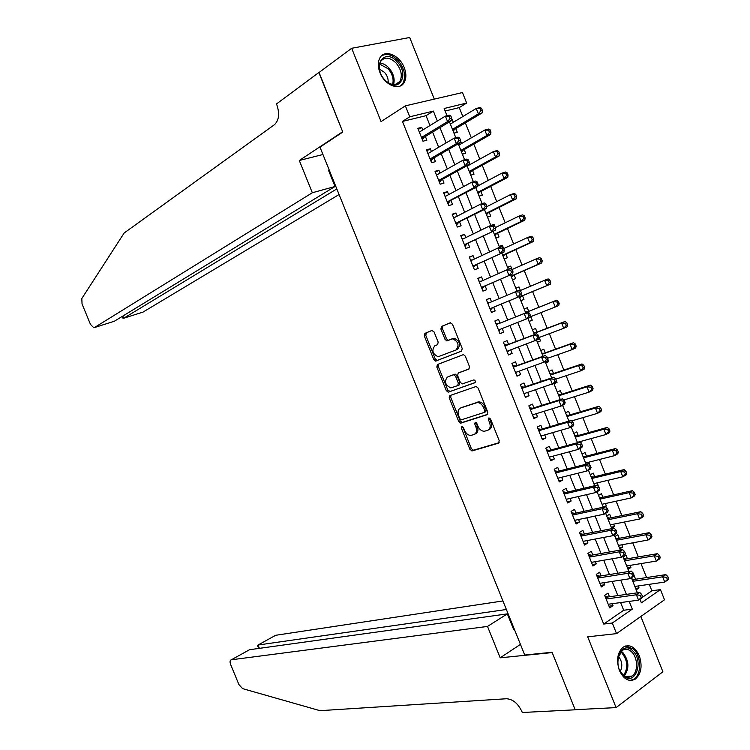 <?xml version="1.0" encoding="UTF-8"?>
<svg xmlns="http://www.w3.org/2000/svg" width="750" height="750" viewBox="0 0 750 750"><rect width="100%" height="100%" fill="white"/><g stroke="black" fill="none" stroke-linecap="round" stroke-linejoin="round"><path stroke-width="1.12" d="M461.841 426.497L461.409 428.203L469.913 449.325L472.144 450.9L498.544 443.175L499.228 440.691L490.519 418.997L488.897 417.9L488.428 419.653L489.553 422.456C490.847 426.506 490.134 429.169 487.416 430.444L484.247 431.278C481.528 431.128 479.419 429.403 477.909 426.112L476.794 423.337L475.209 422.25L474.75 423.984L475.866 426.75C477.15 430.744 476.466 433.369 473.812 434.616L470.738 435.431C468.084 435.281 466.003 433.575 464.503 430.312L463.397 427.575L461.841 426.497M462.712 426.675L471.347 448.622L473.306 450.225L499.181 442.688M489.741 418.041L491.006 421.762L489.553 422.456M476.062 422.409L477.309 426.056L475.866 426.75M379.959 72.619C384.572 85.069 399.244 91.106 404.006 82.763C406.397 78.684 406.472 73.641 404.213 67.613C399.684 55.238 384.853 48.947 380.053 57.628C377.766 61.678 377.738 66.675 379.959 72.619M619.378 670.416C623.681 679.341 628.997 682.238 635.297 679.116C641.25 673.809 642.581 666.019 639.291 655.734C634.959 646.706 629.578 643.837 623.175 647.137C617.391 652.463 616.125 660.216 619.378 670.416M434.072 331.922L431.869 330.478L424.875 333.403L424.312 335.981L433.8 359.569L435.619 361.097L461.588 351.112L462.225 348.497L452.494 324.262L450.225 322.809L441.497 326.456L440.897 329.081L445.022 339.347L446.859 340.884L452.691 338.841C458.409 341.681 459.506 345.394 455.981 349.978L438.141 356.747C432.562 353.991 431.456 350.344 434.822 345.806L437.587 344.7L438.178 342.113L434.072 331.922M429.984 125.55L426.038 115.678L402.45 121.425L409.744 116.794L405.366 105.853L462.478 92.55L466.659 103.059L444.141 108.497L447.019 115.697M642.019 597.6L651.853 590.803L660.441 589.594L664.5 599.794L616.547 633.628L587.7 636.825L616.087 707.606L575.175 709.697L552.075 652.275L524.738 655.031L319.988 147.159L342.787 132.056L318.881 72.619L351.675 48.281L381.075 121.584L405.366 105.853M616.547 633.628L612.3 623.025L632.288 609.141L629.194 601.416M402.45 121.425L603.703 624.047L612.3 623.025M449.897 395.597L449.297 398.081L458.747 421.584L460.669 423.169L487.116 414.722L487.791 412.2L478.097 388.059L476.156 386.466L449.897 395.597M446.288 390.6L436.819 367.059L437.4 364.528L463.425 354.619L465.309 356.194L469.462 366.544L468.825 369.131L458.231 373.041L457.603 375.591L460.331 382.369L462.234 383.944L473.916 379.875C475.453 380.625 475.753 381.6 474.806 382.791L448.153 392.166L446.288 390.6L447.75 389.953L438.281 366.431L436.819 367.059M434.297 99.122L409.697 37.5L351.675 48.281M616.087 707.606L662.897 671.766L640.828 616.5M453.309 122.297L452.259 119.672L451.537 120.113M453.975 133.134L457.294 132.272L455.822 128.597M461.728 143.409L460.416 140.803M462.366 154.172L465.656 153.253L464.194 149.588M470.747 175.172L474.019 174.206L472.556 170.541M470.147 164.503L469.247 162.244M479.119 196.153L482.362 195.141L480.909 191.475M478.547 185.559L478.012 184.228M487.481 217.106L490.706 216.047L489.244 212.391M494.587 225.787L494.034 224.4L493.116 224.85M495.834 238.031L499.031 236.925L497.578 233.269M503.334 247.688L502.359 245.269L499.294 246.703M504.169 258.938L507.356 257.775L505.894 254.128M512.053 269.55L510.675 266.109L507.581 267.488M512.503 279.806L515.662 278.597L514.209 274.959M520.397 290.484L518.981 286.922L515.869 288.244M520.819 300.656L523.959 299.4L522.506 295.763M530.822 316.603L532.247 320.175L529.097 321.403M528.722 311.344L527.269 307.716L524.147 308.991M539.147 337.481L540.525 340.922L537.356 342.094M537 332.109L535.556 328.472L532.453 329.803M547.781 359.119L548.784 361.641L545.597 362.756M545.278 352.838L543.825 349.209L540.741 350.587M556.453 380.859L557.044 382.341L555.525 382.847M553.538 373.547L552.094 369.928L549.028 371.353M565.106 402.562L564.956 403.116M561.788 394.228L560.344 390.619L557.306 392.091M572.831 421.931L572.353 420.712M570.028 414.891L568.584 411.272L565.566 412.8M581.475 443.578L580.622 441.459M578.259 435.525L576.816 431.916L573.816 433.481M588.891 462.178L589.781 464.925M586.481 456.131L585.037 452.522L582.066 454.144M597.141 482.869L598.172 485.447L597.422 485.625M594.684 476.709L593.25 473.109L590.297 474.778M605.391 503.531L606.366 505.997L603.038 506.709M602.888 497.269L601.453 493.669L598.519 495.384M613.622 524.175L614.559 526.519L611.203 527.175M611.081 517.8L609.647 514.209L606.731 515.962M621.844 544.791L622.734 547.013L619.359 547.612M619.256 538.303L617.831 534.712L614.934 536.522M630.066 565.388L630.9 567.478L627.506 568.031M627.431 558.778L625.997 555.197L623.128 557.053M609.469 596.775L608.006 593.119L604.659 595.359L609.684 607.913L613.013 605.644L612.244 603.713M601.116 575.887L599.653 572.231L596.278 574.406L601.303 586.978L604.669 584.766L603.844 582.703M592.753 554.972L591.281 551.306L587.888 553.434L592.922 566.025L596.306 563.859L595.425 561.666M584.372 534.028L582.909 530.363L579.487 532.434L584.531 545.034L587.934 542.934L587.006 540.609M575.991 513.066L574.519 509.391L571.069 511.406L576.122 524.025L579.553 521.972L578.578 519.525M567.591 492.066L566.128 488.391L562.65 490.35L567.703 502.987L571.163 500.991L570.131 498.412M559.191 471.047L557.719 467.362L554.212 469.266L559.275 481.922L562.762 479.981L561.675 477.272M550.772 450L549.3 446.316L545.775 448.163L550.837 460.828L554.353 458.944L553.209 456.103M542.344 428.925L540.872 425.241L537.319 427.022L542.391 439.706L545.925 437.887L544.734 434.906M533.906 407.831L532.425 404.128L528.853 405.863L533.934 418.566L537.497 416.794L536.25 413.691M525.459 386.7L523.978 382.997L520.378 384.675L525.469 397.387L529.05 395.681L527.756 392.438M517.003 365.55L515.513 361.837L511.894 363.459L516.984 376.191L520.594 374.541L519.244 371.166M508.528 344.363L507.047 340.659L503.391 342.216L508.491 354.966L512.128 353.372L510.731 349.866M500.044 323.156L498.562 319.444L494.887 320.953L499.988 333.712L503.653 332.175L502.2 328.538M491.522 301.837L490.069 298.209L486.366 299.653L491.475 312.431L495.169 310.95L493.678 307.238M482.972 280.453L481.566 276.947L477.834 278.334L482.953 291.131L486.666 289.706L485.184 285.984M474.403 259.031L473.053 255.647L469.294 256.978L474.422 269.794L478.163 268.425L476.672 264.703M465.825 237.591L464.522 234.328L460.744 235.603L465.881 248.438L469.641 247.125L468.15 243.394M457.238 216.122L455.991 212.991L452.184 214.2L457.322 227.044L461.109 225.797L459.619 222.066M448.641 194.616L447.441 191.616L443.606 192.769L448.753 205.631L452.569 204.441L451.078 200.7M440.034 173.091L438.881 170.213L435.028 171.309L440.175 184.191L444.019 183.056L442.519 179.316M431.419 151.537L430.312 148.781L426.431 149.822L431.588 162.722L435.459 161.644L433.959 157.894M603.703 624.047L623.691 610.256L620.616 602.569M617.831 595.594L612.169 581.419M609.422 574.566L603.703 560.25M601.013 553.5L595.228 539.044M592.584 532.416L586.744 517.809M584.147 511.303L578.25 496.556M575.7 490.172L569.747 475.266M567.244 469.003L561.225 453.956M558.769 447.816L552.694 432.619M550.294 426.591L544.163 411.253M541.8 405.347L535.613 389.859M533.297 384.075L527.053 368.438M524.784 362.775L518.475 346.988M516.262 341.447L509.897 325.509M507.731 320.091L501.319 304.059M499.153 298.622L492.769 282.656M490.547 277.087L484.209 261.234M481.922 255.525L475.631 239.775M473.297 233.925L467.044 218.297M464.653 212.306L458.447 196.781M456 190.659L449.841 175.247M447.338 168.984L441.225 153.675M438.666 147.281L432.591 132.084M422.784 129.956L421.734 127.331L417.825 128.316L422.991 141.225L426.881 140.203L425.381 136.453M651.853 590.803L649.275 584.334M646.575 577.566L641.006 563.587M638.353 556.931L632.728 542.812M630.122 536.269L624.441 522.019M621.872 515.578L616.144 501.197M613.622 494.869L607.828 480.347M605.353 474.131L599.513 459.469M597.075 453.366L591.178 438.562M588.797 432.581L582.834 417.638M580.5 411.759L574.491 396.684M572.194 390.919L566.128 375.703M563.869 370.059L557.756 354.694M555.544 349.163L549.366 333.666M547.209 328.247L540.975 312.609M538.856 307.303L532.594 291.572M530.466 286.247L524.231 270.581M522.056 265.125L515.85 249.562M513.628 243.984L507.459 228.525M505.191 222.806L499.069 207.45M496.734 201.609L490.659 186.356M488.278 180.384L482.241 165.234M479.812 159.131L473.812 144.084M471.328 137.859L465.375 122.906M462.834 116.55L459.262 107.597L445.153 111.028M636.216 589.856L639.056 587.925L638.269 585.947M635.588 579.234L634.163 575.662L633.534 576.075M630.9 567.478L628.041 569.363M622.734 547.013L619.856 548.85M614.559 526.519L611.653 528.3M606.366 505.997L604.978 506.822M598.172 485.447L597.591 485.784M557.044 382.341L553.997 383.794M548.784 361.641L545.719 363.047M540.525 340.922L537.431 342.281M532.247 320.175L529.125 321.478M518.981 286.922L515.831 288.15M510.675 266.109L507.506 267.291M502.359 245.269L499.172 246.394M494.034 224.4L490.819 225.478M452.259 119.672L451.556 119.85M459.262 107.597L466.659 103.059M437.344 121.031L433.378 111.094L409.744 116.794M626.391 594.384L620.691 580.116M617.934 573.206L612.178 558.787M609.459 552L603.647 537.441M600.984 530.766L595.106 516.056M592.491 509.513L586.566 494.653M583.997 488.222L577.997 473.222M575.484 466.913L569.428 451.753M566.962 445.575L560.85 430.266M558.422 424.2L552.253 408.75M549.881 402.806L543.647 387.206M541.322 381.384L535.041 365.634M532.762 359.934L526.406 344.034M524.184 338.456L517.772 322.406M515.597 316.959L509.147 300.806M506.962 295.331L500.541 279.253M498.3 273.647L491.925 257.681M489.628 251.925L483.291 236.072M480.938 230.184L474.647 214.434M472.247 208.406L466.003 192.769M463.538 186.6L457.341 171.075M454.819 164.775L448.659 149.362M446.091 142.912L439.978 127.613M639.938 599.184L641.391 602.822L660.441 589.594M449.475 121.856L455.803 137.728M458.231 143.803L464.587 159.731M466.978 165.722L473.353 181.706M475.716 187.613L482.109 203.644M484.434 209.466L490.856 225.562M493.144 231.3L499.594 247.453M501.844 253.106L508.313 269.306M510.534 274.884L517.022 291.141M519.216 296.625L525.712 312.919M527.897 318.394L534.366 334.622M536.578 340.153L543.019 356.288M545.259 361.894L551.653 377.925M553.922 383.606L560.278 399.544M562.575 405.291L568.894 421.134M571.209 426.947L577.491 442.688M579.844 448.575L586.087 464.222M588.459 470.175L594.666 485.719M597.066 491.747L603.234 507.197M605.662 513.291L611.794 528.647M614.25 534.806L620.334 550.069M622.819 556.294L628.875 571.462M631.388 577.753L637.397 592.828M623.691 610.256L632.288 609.141M426.038 115.678L433.378 111.094M639.056 587.925L635.644 588.422M613.013 605.644L608.991 606.188M604.669 584.766L600.666 585.375M596.306 563.859L592.331 564.544M587.934 542.934L583.987 543.675M579.553 521.972L575.625 522.788M571.163 500.991L567.263 501.872M562.762 479.981L558.881 480.938M554.353 458.944L550.5 459.966M545.925 437.887L542.1 438.975M537.497 416.794L533.691 417.956M529.05 395.681L525.272 396.909M520.594 374.541L516.844 375.844M512.128 353.372L508.406 354.741M503.653 332.175L499.95 333.619M490.069 298.209L486.413 299.766M481.566 276.947L477.928 278.569M473.053 255.647L469.444 257.344M464.522 234.328L460.941 236.1M455.991 212.991L452.428 214.828M447.441 191.616L443.916 193.528M438.881 170.213L435.375 172.2M430.312 148.781L426.834 150.844M421.734 127.331L418.284 129.459M474.741 434.166L475.256 433.922C477.909 432.666 478.594 430.05 477.309 426.056M488.381 429.975L488.859 429.741C491.578 428.466 492.3 425.803 491.006 421.762M450.909 395.241L450.75 397.425L460.2 420.9L462.113 422.484L487.678 414.319M459.853 418.753L461.409 419.822L484.341 412.397L484.8 410.625L483.619 407.672C482.119 404.4 480.028 402.694 477.356 402.525L460.659 407.953C458.062 409.266 457.406 411.9 458.691 415.856L459.853 418.753M484.519 412.312L485.794 411.703L486.262 409.941L484.8 410.625M461.456 407.587L478.809 401.85C481.491 402.009 483.572 403.725 485.072 406.988L486.262 409.941M438.581 364.078L438.281 366.431M469.209 368.897L459.581 372.45M475.172 382.519L448.491 392.1M447.45 377.006C444.028 381.497 445.162 385.125 450.853 387.9L457.706 385.622L458.325 383.091L455.606 376.322L453.722 374.766L448.622 376.491M457.847 385.556L459.169 384.966L459.788 382.444L458.325 383.091M448.922 376.369L455.194 374.119L457.069 375.684L459.788 382.444M447.75 389.953L449.953 391.453M434.822 345.806L437.709 344.634M456.112 349.931L457.462 349.359C460.988 344.775 459.9 341.062 454.181 338.241L451.594 339.056M450.469 322.734L442.997 325.866L442.387 328.491L446.512 338.738L448.35 340.275L453.084 338.447M432.103 330.413L426.366 332.812L425.794 335.381L435.272 358.95L437.1 360.478L461.869 350.953M634.856 586.453L664.725 582.066L662.644 576.816L665.841 574.631L634.228 579.441L631.856 578.925M666.544 577.388L667.388 579.487L668.663 578.606L667.828 576.506L666.544 577.388L662.644 576.816L632.812 581.325M668.663 578.606L667.922 579.862L664.725 582.066L667.388 579.487M665.841 574.631L667.828 576.506M642.572 596.606L641.709 594.459L640.378 595.378L641.231 597.525L642.572 596.606L641.887 597.844L638.55 600.141L608.212 604.256M641.231 597.525L638.55 600.141L636.403 594.778L639.75 592.491L608.109 596.972L604.988 596.184M606.122 599.025L636.403 594.778L640.378 595.378M641.709 594.459L639.75 592.491M632.775 650.869C644.494 661.275 634.819 687.141 623.316 675.534C611.344 664.884 621.506 639.047 632.775 650.869M619.688 670.219L622.828 674.672C625.931 677.428 628.978 677.897 631.969 676.069C638.259 672.309 637.997 657.553 631.594 651.853C628.444 649.012 625.341 648.553 622.275 650.484L618.113 657.628M620.306 671.4C622.772 666.112 622.144 661.106 618.422 656.381M630.103 680.456L633.919 679.116C641.728 674.466 641.4 656.156 633.469 649.069L625.725 645.919M397.294 61.959C410.494 75.722 397.669 94.594 384.788 79.866C371.306 65.784 384.703 47.119 397.294 61.959M385.875 80.963C391.716 85.584 396.384 85.744 399.872 81.45C402.609 75.806 401.372 69.684 396.15 63.094C389.916 57.15 384.759 56.569 380.7 61.35C379.059 64.181 378.853 67.716 380.109 71.925M388.106 82.678C388.481 79.059 387.291 75.628 384.525 72.384L379.453 69.112M400.387 85.912L402.816 83.428C406.219 76.434 404.681 68.841 398.212 60.647C392.184 54.553 386.569 52.997 381.347 55.978M502.931 600.947L275.672 635.288L258.047 645.019L259.416 648.356M506.381 609.497L258.047 645.019L257.484 645.459L258.712 648.45M500.184 657.816L487.509 626.428L231.319 659.794C229.922 660.253 229.697 661.828 230.644 664.519L238.894 684.534L242.569 688.622L319.988 710.672L506.475 698.747C512.822 699.159 517.95 703.397 521.85 711.45L522.272 712.5L575.212 709.8L552.188 652.575L500.184 657.816L520.444 644.391M487.509 626.428L507.347 613.875L513.666 629.541L514.294 629.128M507.347 613.875L249.534 649.725L231.319 659.794M512.597 624.919L511.838 625.012M312.328 192.75L94.434 327.572L114.403 321.206L335.034 186.487L312.328 192.75L299.297 160.481L342.666 131.747L319.088 72.469M94.434 327.572L93.778 327.759L90.469 324.384L82.041 303.938L81.825 298.509L124.153 233.006L274.425 124.697C278.962 120.356 279.788 113.812 276.909 105.047L276.469 103.959L318.834 72.516M322.95 154.509L299.297 160.481M329.278 170.213L328.556 170.409L335.034 186.487M336.816 188.906L123.722 318.234L142.434 312.272M339.084 194.522L143.025 312.084M330.441 173.081L329.794 173.484M122.859 317.963L123.722 318.234L122.831 316.059M113.7 321.431L114.403 321.206M626.672 565.941L656.372 561.066L654.281 555.816L657.506 553.678L626.081 559.012L623.709 558.525M658.181 556.359L659.016 558.459L660.309 557.606L659.466 555.497L658.181 556.359L654.281 555.816L624.628 560.812M660.309 557.606L659.587 558.919L656.372 561.066L659.016 558.459M657.506 553.678L659.466 555.497M618.478 545.409L648 540.037L645.909 534.778L649.153 532.697L617.916 538.556L615.562 538.097M649.8 535.303L650.644 537.413L651.938 536.578L651.103 534.469L649.8 535.303L645.909 534.778L616.425 540.272M651.938 536.578L651.244 537.947L648 540.037L650.644 537.413M649.153 532.697L651.103 534.469M610.275 524.85L639.619 518.991L637.519 513.722L640.8 511.697L609.75 518.072L607.406 517.65M641.409 514.228L642.253 516.337L643.556 515.522L642.722 513.413L641.409 514.228L637.519 513.722L608.222 519.703M643.556 515.522L642.891 516.947L639.619 518.991L642.253 516.337M640.8 511.697L642.722 513.413M602.062 504.262L631.228 497.906L629.128 492.638L632.428 490.669L601.566 497.559L599.231 497.166M633.019 493.125L633.853 495.234L635.175 494.438L634.331 492.328L633.019 493.125L629.128 492.638L600.009 499.106M635.175 494.438L634.519 495.928L631.228 497.906L633.853 495.234M632.428 490.669L634.331 492.328M634.012 575.147L633.15 573L631.809 573.891L632.663 576.047L634.012 575.147L633.347 576.441L629.981 578.691L599.841 583.312M632.663 576.047L629.981 578.691L627.844 573.319L631.209 571.087L599.766 576.103L596.663 575.363M597.741 578.081L627.844 573.319L631.809 573.891M633.15 573L631.209 571.087M625.434 553.659L624.581 551.512L623.222 552.384L624.084 554.531L625.434 553.659L624.797 555.019L621.413 557.203L591.45 562.35M624.084 554.531L621.413 557.203L619.266 551.831L622.659 549.656L591.413 555.206L588.319 554.522M589.359 557.109L619.266 551.831L623.222 552.384M624.581 551.512L622.659 549.656M616.856 532.144L615.994 529.997L614.634 530.841L615.487 532.997L616.856 532.144L616.238 533.559L612.825 535.688L583.059 541.359M615.487 532.997L612.825 535.688L610.678 530.306L614.1 528.197L583.041 534.291L579.966 533.644M580.959 536.109L610.678 530.306L614.634 530.841M615.994 529.997L614.1 528.197M608.259 510.609L607.406 508.453L606.028 509.278L606.891 511.434L608.259 510.609L607.669 512.081L604.228 514.153L574.65 520.341M606.891 511.434L604.228 514.153L602.081 508.762L605.522 506.709L574.669 513.347L571.613 512.747M572.55 515.081L602.081 508.762L606.028 509.278M607.406 508.453L605.522 506.709M593.841 483.647L622.828 476.803L620.728 471.525L624.047 469.613L593.372 477.028L591.056 476.672M624.609 471.994L625.444 474.103L626.775 473.334L625.931 471.225L624.609 471.994L620.728 471.525L591.778 478.491M626.775 473.334L626.147 474.881L622.828 476.803L625.444 474.103M624.047 469.613L625.931 471.225M599.663 489.037L598.8 486.881L597.413 487.678L598.275 489.844L599.663 489.037L599.091 490.575L595.622 492.581L566.231 499.303M598.275 489.844L595.622 492.581L593.466 487.181L596.944 485.184L566.278 492.375L563.241 491.822M564.122 494.034L593.466 487.181L597.413 487.678M598.8 486.881L596.944 485.184M585.6 463.012L614.419 455.672L612.309 450.384L615.656 448.528L585.169 456.469L582.863 456.141M616.181 450.834L617.025 452.944L618.366 452.203L617.522 450.084L616.181 450.834L612.309 450.384L583.547 457.847M618.366 452.203L617.756 453.797L614.419 455.672L617.025 452.944M615.656 448.528L617.522 450.084M591.047 467.438L590.184 465.281L588.778 466.059L589.65 468.216L591.047 467.438L590.494 469.031L587.006 470.981L557.803 478.228M589.65 468.216L587.006 470.981L584.85 465.581L588.347 463.641L557.878 471.375L554.859 470.869M555.694 472.959L584.85 465.581L588.778 466.059M590.184 465.281L588.347 463.641M577.359 442.35L605.991 434.513L603.881 429.216L607.256 427.416L576.956 435.881L574.659 435.591M607.753 429.647L608.597 431.766L609.947 431.044L609.103 428.925L607.753 429.647L603.881 429.216L575.297 437.184M609.947 431.044L609.356 432.694L605.991 434.513L608.597 431.766M607.256 427.416L609.103 428.925M582.422 445.819L581.55 443.653L580.144 444.403L581.006 446.569L582.422 445.819L581.897 447.469L578.372 449.363L549.366 457.134M581.006 446.569L578.372 449.363L576.216 443.953L579.741 442.078L549.478 450.356L546.469 449.887M547.247 451.856L576.216 443.953L580.144 444.403M549.994 456.966L549.497 457.462M581.55 443.653L579.741 442.078M571.65 420.919L597.553 413.325L595.444 408.019L598.847 406.284L568.734 415.275L566.447 415.012M599.316 408.431L600.159 410.559L601.519 409.856L600.675 407.738L599.316 408.431L595.444 408.019L567.038 416.494M601.519 409.856L600.947 411.572L597.553 413.325L600.159 410.559M598.847 406.284L600.675 407.738M573.778 424.163L572.916 421.997L571.5 422.728L572.362 424.894L573.778 424.163L573.281 425.878L569.738 427.706L540.909 436.012M572.362 424.894L569.738 427.706L567.572 422.297L571.125 420.478L541.05 429.309L538.059 428.878M538.8 430.725L567.572 422.297L571.5 422.728M541.781 435.759L541.097 436.462M572.916 421.997L571.125 420.478M563.888 400.003L589.116 392.109L586.997 386.803L590.428 385.116L560.503 394.641L558.234 394.416M590.859 387.197L591.703 389.316L593.072 388.641L592.228 386.522L590.859 387.197L586.997 386.803L558.769 395.775M593.072 388.641L592.528 390.413L589.116 392.109L591.703 389.316M590.428 385.116L592.228 386.522M565.134 402.478L564.263 400.312L562.837 401.016L563.7 403.191L565.134 402.478L564.656 404.259L561.084 406.031L532.453 414.862M563.7 403.191L561.084 406.031L558.919 400.603L562.5 398.85L532.622 408.225L529.65 407.85M530.334 409.566L558.919 400.603L562.837 401.016M533.559 414.516L532.688 415.444M564.263 400.312L562.5 398.85M555.816 379.134L580.659 370.875L578.541 365.559L581.991 363.928L552.263 373.978L550.003 373.791M582.394 365.925L583.247 368.053L584.625 367.397L583.772 365.278L582.394 365.925L578.541 365.559L550.491 375.028M584.625 367.397L584.1 369.234L580.659 370.875L583.247 368.053M581.991 363.928L583.772 365.278M556.472 380.775L555.609 378.6L554.166 379.284L555.028 381.459L556.472 380.775L556.022 382.613L523.978 393.684M555.028 381.459L552.422 384.319L550.247 378.891L553.856 377.194L524.184 387.122L521.222 386.794M521.859 388.387L550.247 378.891L554.166 379.284M525.319 393.244L524.269 394.397M555.609 378.6L553.856 377.194M547.509 358.312L572.194 349.603L570.075 344.288L573.553 342.712L544.003 353.297L541.763 353.137M573.919 344.634L574.772 346.762L576.159 346.134L575.316 344.006L573.919 344.634L570.075 344.288L542.203 354.253M576.159 346.134L575.662 348.019L572.194 349.603L574.772 346.762M573.553 342.712L575.316 344.006M450.722 397.35L449.081 397.097M449.278 396.15L450.544 396.394M547.8 359.034L546.938 356.859L545.484 357.516L546.347 359.7L547.8 359.034L547.369 360.928L515.503 372.478M546.347 359.7L543.741 362.587L541.575 357.15L545.203 355.509L515.737 366L512.794 365.709M513.375 367.172L541.575 357.15L545.484 357.516M517.059 371.934L515.831 373.322M546.938 356.859L545.203 355.509M539.072 337.509L563.719 328.312L561.6 322.978L565.097 321.469L535.744 332.587L533.513 332.456M565.434 323.316L566.287 325.444L567.684 324.834L566.841 322.706L565.434 323.316L561.6 322.978L533.906 333.459M567.684 324.834L567.206 326.784L563.719 328.312L566.287 325.444M565.097 321.469L566.841 322.706M539.119 337.275L538.247 335.091L536.784 335.728L537.656 337.903L539.119 337.275L538.716 339.225L507.009 351.253M537.656 337.903L535.059 340.819L532.884 335.381L536.541 333.797L507.272 344.841L504.347 344.597M504.881 345.938L532.884 335.381L536.784 335.728M508.791 350.587L507.394 352.219M538.247 335.091L536.541 333.797M530.156 316.866L555.225 306.994L553.106 301.659L556.631 300.206L527.475 311.85L525.244 311.756M556.941 301.969L557.794 304.106L559.2 303.516L558.356 301.388L556.941 301.969L553.106 301.659L525.6 312.638M559.2 303.516L558.75 305.522L555.225 306.994L557.794 304.106M556.631 300.206L558.356 301.388M530.428 315.478L529.556 313.294L528.084 313.903L528.956 316.088L530.428 315.478L530.044 317.494L498.506 329.991M528.956 316.088L526.359 319.031L524.184 313.575L527.869 312.056L498.797 323.653L495.891 323.456M498.797 323.653L524.184 313.575L528.084 313.903M500.541 329.184L498.947 331.088M529.556 313.294L527.869 312.056M519.722 297.9L521.259 296.278L550.275 284.231L546.731 285.637L544.603 280.303L519.806 290.728M519.366 297.009L546.731 285.637L549.291 282.731L550.706 282.169L549.853 280.031L548.438 280.594L549.291 282.731M548.438 280.594L544.603 280.303L548.156 278.906L549.853 280.031M550.706 282.169L550.275 284.231M492.441 307.753L521.362 295.734L489.984 308.709L492.441 307.753L490.481 309.938M520.237 294.244L517.65 297.206L515.475 291.75L519.188 290.287L520.847 291.469L519.366 292.059L520.237 294.244L521.719 293.653L520.847 291.469M487.856 303.384L515.475 291.75L519.366 292.059M487.425 302.297L489.844 302.55L487.838 303.328M521.362 295.734L521.719 293.653M511.444 277.162L512.972 275.494L541.791 262.913L538.219 264.262L536.091 258.919L512.034 269.55M511.031 276.141L538.219 264.262L540.769 261.328L542.203 260.794L541.35 258.656L539.916 259.191L540.769 261.328M539.916 259.191L536.091 258.919L539.672 257.578L541.35 258.656M542.203 260.794L541.791 262.913M481.491 287.456L512.672 273.947L481.462 287.4M511.509 272.372L508.931 275.363L506.756 269.897L510.497 268.491L512.128 269.616L510.637 270.178L511.509 272.372L513 271.809L512.128 269.616M479.334 282.066L506.756 269.897L510.637 270.178M483.947 286.519L482.006 288.759M478.95 281.1L481.05 281.297M512.672 273.947L513 271.809M503.156 256.388L504.666 254.691L533.297 241.575L529.706 242.869L527.569 237.506L503.738 248.569M502.697 255.244L529.706 242.869L532.247 239.906L533.681 239.391L532.828 237.244L531.394 237.759L532.247 239.906M531.394 237.759L527.569 237.506L531.178 236.231L532.828 237.244M533.681 239.391L533.297 241.575M472.969 266.166L503.962 252.131L472.931 266.062M502.772 250.463L500.203 253.481L498.019 248.006L501.788 246.675L503.4 247.734L501.9 248.278L502.772 250.463L504.272 249.928L503.4 247.734M470.794 260.719L498.019 248.006L501.9 248.278M475.444 265.266L473.522 267.544M470.456 259.884L472.275 260.025M503.962 252.131L504.272 249.928M494.859 235.594L496.359 233.859L524.794 220.2L521.175 221.438L519.038 216.075L495.366 227.587M494.353 234.328L521.175 221.438L523.706 218.456L525.159 217.959L524.306 215.812L522.853 216.309L523.706 218.456M522.853 216.309L519.038 216.075L522.666 214.856L524.306 215.812M525.159 217.959L524.794 220.2M464.438 244.847L495.253 230.287L464.381 244.697M494.025 228.534L491.466 231.572L489.272 226.097L493.069 224.822L494.662 225.825L493.144 226.341L494.025 228.534L495.534 228.019L494.662 225.825M462.244 239.344L489.272 226.097L493.144 226.341M466.931 243.984L465.028 246.309M461.962 238.641L463.491 238.734M495.253 230.287L495.534 228.019M486.544 214.763L488.034 213L516.281 198.797L512.634 199.978L510.497 194.606L486.712 206.709M485.991 213.384L512.634 199.978L515.156 196.969L516.619 196.5L515.766 194.353L514.303 194.822L515.156 196.969M514.303 194.822L510.497 194.606L514.153 193.444L515.766 194.353M516.619 196.5L516.281 198.797M455.897 223.491L486.525 208.406L482.709 209.644L455.822 223.303M485.259 206.578L482.709 209.644L480.516 204.15L484.341 202.941L485.916 203.887L484.387 204.375L485.259 206.578L486.788 206.081L485.916 203.887M453.684 217.95L480.516 204.15L484.387 204.375M458.409 222.675L456.525 225.047M453.45 217.369L454.688 217.425M486.525 208.406L486.788 206.081M478.228 193.922L479.7 192.112L507.75 177.375L504.075 178.5L501.938 173.119L477.844 185.934M477.628 192.413L504.075 178.5L506.597 175.463L508.069 175.013L507.216 172.866L505.744 173.306L506.597 175.463M505.744 173.306L501.938 173.119L505.622 172.012L507.216 172.866M508.069 175.013L507.75 177.375M447.347 202.116L477.787 186.506L473.944 187.678L447.253 201.881M476.484 184.584L473.944 187.678L471.75 182.184L475.594 181.031L477.15 181.922L475.613 182.391L476.484 184.584L478.022 184.125L477.15 181.922M445.106 196.519L471.75 182.184L475.613 182.391M449.878 201.337L448.003 203.766M444.928 196.069L445.884 196.106M477.787 186.506L478.022 184.125M469.903 173.044L471.356 171.197L499.219 155.925L495.516 156.984L493.378 151.603L467.156 166.163M469.247 171.412L495.516 156.984L498.028 153.928L499.509 153.506L498.656 151.35L497.175 151.772L498.028 153.928M497.175 151.772L493.378 151.603L497.081 150.553L498.656 151.35M499.509 153.506L499.219 155.925M438.788 180.712L441.337 179.972L469.031 164.578L465.169 165.684L438.675 180.431M467.7 162.572L465.169 165.684L462.975 160.181L466.847 159.094L468.375 159.928L466.828 160.369L467.7 162.572L469.256 162.131L468.375 159.928M436.528 175.069L462.975 160.181L466.828 160.369M441.337 179.972L439.481 182.447M436.397 174.75L437.081 174.759M469.031 164.578L469.256 162.131M461.559 152.147L463.012 150.262L490.669 134.447L486.947 135.45L484.8 130.059L458.766 145.134M460.856 150.394L486.947 135.45L489.45 132.366L490.941 131.962L490.078 129.806L488.587 130.209L489.45 132.366M488.587 130.209L484.8 130.059L488.531 129.066L490.078 129.806M490.941 131.962L490.669 134.447M430.219 159.281L432.778 158.578L460.275 142.622L456.375 143.663L430.087 158.963M458.906 140.522L456.375 143.663L454.181 138.159L458.081 137.128L459.591 137.906L458.025 138.319L458.906 140.522L460.472 140.109L459.591 137.906M427.931 153.591L454.181 138.159L458.025 138.319M432.778 158.578L430.941 161.109M460.275 142.622L460.472 140.109M453.206 131.213L454.641 129.3L482.109 112.941L478.359 113.878L476.212 108.487L450.356 124.078M452.466 129.338L478.359 113.878L480.853 110.775L482.353 110.4L481.5 108.244L480 108.609L480.853 110.775M480 108.609L476.212 108.487L479.972 107.559L481.5 108.244M482.353 110.4L482.109 112.941M421.631 137.831L424.209 137.166L451.5 120.628L447.581 121.622L421.481 137.456M450.103 118.453L447.581 121.622L445.378 116.1L449.306 115.134L450.787 115.847L449.222 116.241L450.103 118.453L451.669 118.059L450.787 115.847M419.334 132.075L445.378 116.1L449.222 116.241M424.209 137.166L422.391 139.734M451.5 120.628L451.669 118.059M462.853 427.509L461.409 428.203M489.881 418.959L488.428 419.653M476.203 423.291L474.75 423.984M473.578 450.188L472.144 450.9M471.347 448.622L469.913 449.325M462.413 422.438L460.969 423.122M460.2 420.9L458.747 421.584M450.75 397.425L449.297 398.081M485.072 406.988L483.619 407.672M477.741 402.037L476.278 402.712M462.113 407.278L460.659 407.953M459.703 372.394L458.231 373.041M457.069 375.684L455.606 376.322M454.838 374.184L453.366 374.831M448.753 340.191L447.262 340.8M446.512 338.738L445.022 339.347M442.387 328.491L440.897 329.081M442.997 325.866L441.497 326.456M437.466 360.413L435.994 361.031M435.272 358.95L433.8 359.569M425.794 335.381L424.312 335.981M426.366 332.812L424.875 333.403M634.228 579.441L632.522 580.594M633.544 579.394L632.353 580.191M605.728 598.041L607.416 596.906M605.897 598.453L608.109 596.972M621.253 651.337L622.959 652.678C629.025 660.712 629.484 668.447 624.347 675.872M623.569 675.319C628.303 668.072 627.778 660.675 622.003 653.119L620.634 652.013M379.875 63.122C383.091 63.347 386.137 64.987 389.006 68.062C393.562 73.575 395.072 79.088 393.544 84.581M392.625 84.478C393.947 79.209 392.447 73.978 388.153 68.794L379.613 64.05M626.081 559.012L624.356 560.128M625.388 558.966L624.197 559.744M617.916 538.556L616.181 539.644M617.231 538.519L616.031 539.278M609.75 518.072L607.997 519.131M609.066 518.053L607.856 518.784M601.566 497.559L599.803 498.6M600.891 497.55L599.672 498.263M597.375 577.153L599.072 576.047M597.534 577.547L599.766 576.103M589.012 556.247L590.728 555.169M589.163 556.622L591.413 555.206M580.641 535.312L582.366 534.263M580.781 535.669L583.041 534.291M572.25 514.35L573.994 513.328M572.381 514.688L574.669 513.347M593.372 477.028L591.6 478.031M592.697 477.028L591.469 477.722M563.859 493.359L565.603 492.366M563.981 493.678L566.278 492.375M585.169 456.469L583.378 457.444M584.503 456.478L583.266 457.153M555.45 472.341L557.212 471.384M555.572 472.641L557.878 471.375M576.956 435.881L575.156 436.837M576.291 435.909L575.044 436.556M547.031 451.303L548.803 450.366M547.144 451.584L549.478 450.356M568.734 415.275L566.925 416.194M568.078 415.303L566.822 415.941M538.603 430.238L540.394 429.328M538.706 430.491L541.05 429.309M560.503 394.641L558.675 395.531M559.847 394.678L558.581 395.297M530.166 409.144L531.966 408.263M530.259 409.378L532.622 408.225M552.263 373.978L550.425 374.841M551.606 374.034L550.331 374.625M521.719 388.022L523.528 387.169M521.803 388.238L524.184 387.122M544.003 353.297L542.156 354.131M543.356 353.353L542.081 353.934M513.253 366.872L515.081 366.056M513.337 367.078L515.737 366M535.744 332.587L533.878 333.384M535.097 332.653L533.812 333.206M504.788 345.703L506.625 344.906M504.862 345.881L507.272 344.841M507.028 351.3L507.994 350.878M527.475 311.85L525.591 312.619M526.828 311.925L525.534 312.469M496.303 324.497L498.159 323.738M498.553 330.113L500.4 329.334M520.744 296.672L519.431 297.188M521.259 296.278L519.375 297.028M487.809 303.272L489.684 302.541M490.059 308.888L491.925 308.147M512.456 275.897L511.144 276.394M512.972 275.494L511.069 276.216M479.316 282.019L480.113 281.719M481.556 287.644L483.441 286.931M504.159 255.103L502.838 255.581M504.666 254.691L502.753 255.384M473.053 266.363L474.938 265.688M495.844 234.281L494.513 234.741M496.359 233.859L494.428 234.516M464.531 245.062L466.434 244.406M487.528 213.431L486.188 213.872M488.034 213L486.094 213.628M456 223.734L457.913 223.116M479.203 192.553L477.853 192.975M479.7 192.112L477.75 192.713M447.459 202.387L449.381 201.788M470.869 171.656L469.5 172.059M471.356 171.197L469.397 171.778M438.9 181.003L440.841 180.431M462.516 150.731L461.147 151.106M463.012 150.262L461.025 150.806M430.341 159.591L432.291 159.056M454.153 129.778L452.775 130.134M454.641 129.3L452.653 129.816M421.762 138.159L423.731 137.644M473.306 450.225L471.872 450.938M462.113 422.484L460.669 423.169M478.809 401.85L477.356 402.525M455.194 374.119L453.722 374.766M449.616 391.509L448.153 392.166M454.181 338.241L452.691 338.841M448.35 340.275L446.859 340.884M437.1 360.478L435.619 361.097M634.153 579.45L632.503 580.556M605.878 598.425L608.034 596.972M625.575 676.547L631.969 676.069M395.391 84.478L399.872 81.45M122.231 316.425L122.962 318.197M625.978 559.022L624.338 560.091M617.784 538.575L616.163 539.587M609.581 518.091L607.969 519.066M601.369 497.587L599.775 498.525M597.516 577.509L599.663 576.112M589.144 556.566L591.272 555.225M580.753 535.603L582.872 534.309M572.353 514.612L574.472 513.375M593.147 477.066L591.562 477.956M563.953 493.603L566.053 492.413M584.916 456.506L583.35 457.359M555.534 472.556L557.625 471.422M576.675 435.928L575.119 436.744M547.106 451.491L549.188 450.403M568.416 415.331L566.887 416.109M538.669 430.406L540.741 429.356M560.156 394.697L558.638 395.438M530.222 409.294L532.284 408.291M551.887 374.044L550.388 374.756M521.766 388.153L523.809 387.188M543.609 353.372L542.119 354.037M513.3 366.984L515.334 366.066M535.312 332.662L533.841 333.3M504.825 345.787L506.85 344.925M527.016 311.934L525.562 312.534M496.331 324.572L498.347 323.747"/></g></svg>
